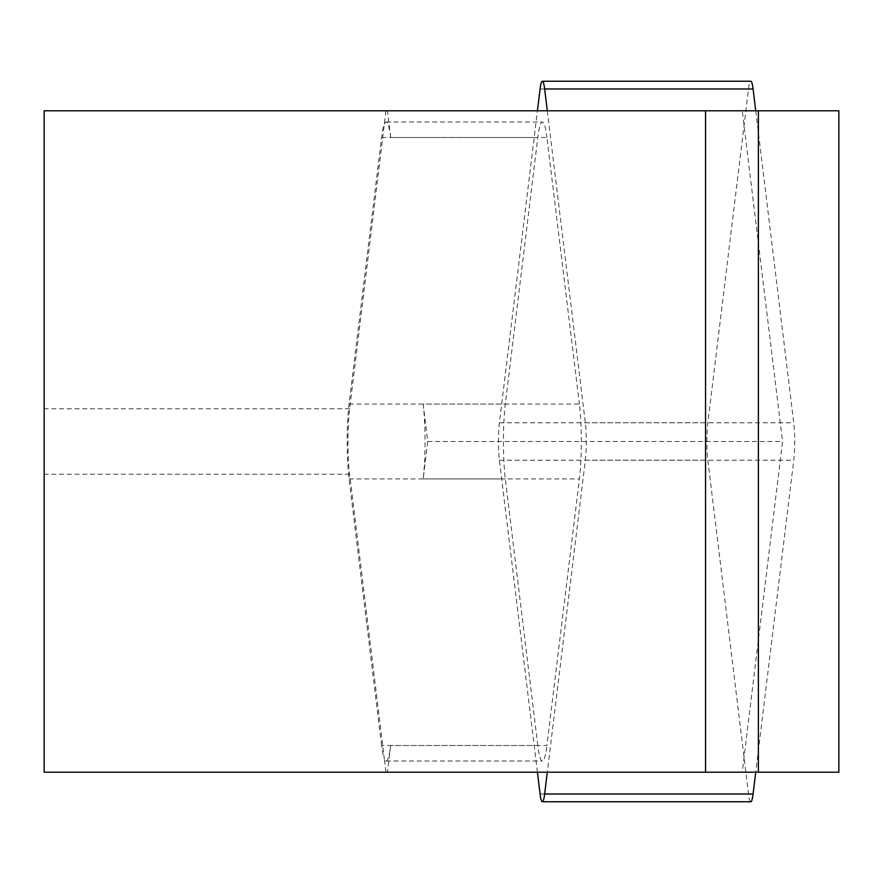 <?xml version="1.0" encoding="UTF-8"?>
<svg xmlns="http://www.w3.org/2000/svg" width="883" height="883" viewBox="0 0 883 883"><rect width="100%" height="100%" fill="white"/><g stroke="black" fill="none" stroke-linecap="round" stroke-linejoin="round"><path stroke-width="0.66" stroke-dasharray="4.42 3.31" d="M423.167 404.083A52.914 6.446 -90 0 1 423.167 478.917L427.725 441.5L423.167 404.083L579.414 404.083A52.914 6.446 90 0 1 579.414 478.917L546.919 745.495L390.683 745.495A52.914 6.446 90 0 1 386.125 760.991A52.914 6.446 90 0 1 384.337 758.927L385.959 772.206L44.15 772.206L44.15 110.794L742.25 110.794L782.559 441.5L742.25 772.206L838.85 772.206M385.959 772.206L387.427 772.206L390.683 745.495M387.427 772.206L742.25 772.206M838.85 110.794L742.25 110.794M705.55 772.206L705.55 110.794M385.959 110.794L349.646 408.763A46.302 5.64 -90 0 0 349.646 474.237L384.337 758.927A52.914 6.446 90 0 1 381.566 745.495L537.802 745.495A52.914 6.446 -90 0 0 542.361 760.991A52.914 6.446 -90 0 0 546.919 745.495M381.566 745.495L349.072 478.917A52.914 6.446 -90 0 1 349.072 404.083L381.566 137.505A52.914 6.446 90 0 1 384.337 124.073A52.914 6.446 90 0 1 386.125 122.009A52.914 6.446 90 0 1 390.683 137.505L546.919 137.505L579.414 404.083M390.683 137.505L387.427 110.794M427.725 441.5L782.559 441.5M423.167 478.917L579.414 478.917M537.802 745.495L505.319 478.917A52.914 6.446 90 0 1 505.319 404.083L537.802 137.505A52.914 6.446 -90 0 1 542.361 122.009A52.914 6.446 -90 0 1 546.919 137.505M547.305 110.794L585.33 422.791A26.457 3.223 90 0 1 585.33 460.209L547.305 772.206M537.427 772.206L499.403 460.209A26.457 3.223 90 0 1 499.403 422.791L537.427 110.794M755.738 110.794L793.751 422.791A26.457 3.223 90 0 1 793.751 460.209L755.738 772.206M750.793 801.764A26.457 3.223 90 0 1 748.519 794.016L707.835 460.209A26.457 3.223 90 0 1 707.835 422.791L748.519 88.984A26.457 3.223 90 0 1 750.793 81.236M349.646 474.237L44.15 474.237M349.646 408.763L44.15 408.763M381.566 137.505L537.802 137.505M349.072 404.083L505.319 404.083M349.072 478.917L505.319 478.917M585.33 422.791L793.751 422.791M585.33 460.209L793.751 460.209M540.087 88.984L748.519 88.984M499.403 422.791L707.835 422.791M499.403 460.209L707.835 460.209M540.087 794.016L748.519 794.016M386.125 760.991L542.361 760.991M386.125 122.009L542.361 122.009"/><path stroke-width="1.32" d="M758.387 110.794L838.85 110.794L838.85 772.206L44.15 772.206L44.15 110.794L758.387 110.794L758.387 772.206M705.55 110.794L705.55 772.206M537.427 110.794L540.087 88.984A26.457 3.223 90 0 1 542.361 81.236A26.457 3.223 90 0 1 544.645 88.984L547.305 110.794M547.305 772.206L544.645 794.016A26.457 3.223 90 0 1 542.361 801.764A26.457 3.223 90 0 1 540.087 794.016L537.427 772.206M542.361 81.236L750.793 81.236A26.457 3.223 90 0 1 753.078 88.984L755.738 110.794M755.738 772.206L753.078 794.016A26.457 3.223 90 0 1 750.793 801.764L542.361 801.764M544.645 88.984L753.078 88.984M544.645 794.016L753.078 794.016"/></g></svg>
